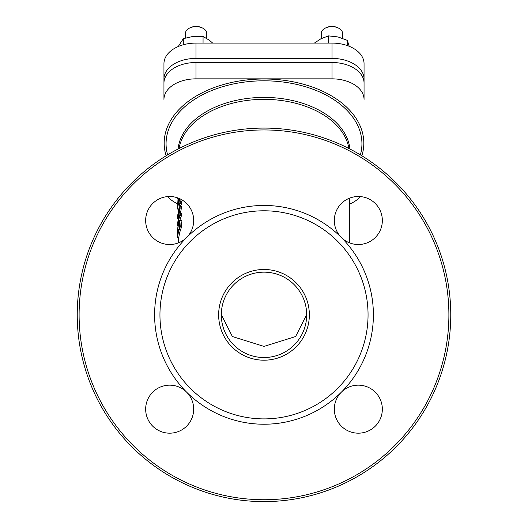 <?xml version="1.0" encoding="UTF-8"?>
<svg xmlns="http://www.w3.org/2000/svg" width="528" height="528" viewBox="0 0 528 528"><rect width="100%" height="100%" fill="white"/><g stroke="black" fill="none" stroke-linecap="round" stroke-linejoin="round"><path stroke-width="0.79" d="M180.299 213.662A86.711 55.737 180 0 0 177.718 222.677L180.299 206.283A86.711 55.737 180 0 0 177.527 216.744L177.527 218.295A86.711 55.737 -0 0 1 179.454 210.012L177.527 225.667A86.711 55.737 -0 0 1 180.299 215.206L180.299 213.662L181.685 213.662L181.685 215.206A85.378 54.879 180 0 0 179.956 220.117M180.299 206.283L181.685 206.283L180.398 213.662M181.012 220.117L181.685 226.835A85.378 54.879 180 0 0 178.86 237.296L177.527 237.296A86.711 55.737 -0 0 1 180.299 226.835L179.639 220.117L181.012 220.117M181.295 199.498A85.378 54.879 180 0 0 180.583 201.439M179.52 205.201A85.378 54.879 180 0 0 178.86 209.029L177.527 209.029A86.711 55.737 -0 0 1 180.154 198.911M180.299 201.439L181.685 201.439L181.685 203.438A85.378 54.879 180 0 0 180.886 205.438L179.52 205.438A86.711 55.737 -0 0 1 180.299 203.438L180.299 201.439A86.711 55.737 180 0 0 179.52 203.438L179.52 205.438M360.281 196.581A32.017 20.579 0 0 1 349.378 204.191M163.951 78.989L163.951 99.429A32.017 20.579 0 0 1 195.967 78.85L332.033 78.85A32.017 20.579 0 0 1 364.049 99.429L364.049 63.664A32.017 20.579 0 0 0 332.033 43.085L195.967 43.085A32.017 20.579 0 0 0 163.951 63.664L163.951 78.989A32.017 20.579 0 0 1 195.967 58.41L332.033 58.41A32.017 20.579 0 0 1 364.049 78.989M177.54 203.722A32.017 20.579 0 0 1 167.719 196.581M186.648 392.185A24.011 24.011 0 0 1 186.655 392.192A109.388 109.388 0 0 0 341.352 392.192A24.011 24.011 0 0 1 341.352 392.185M221.311 314.84A42.689 42.689 0 0 1 264 272.151A42.689 42.689 0 0 1 306.689 314.84A42.689 42.689 0 0 1 264 357.529A42.689 42.689 0 0 1 221.747 308.761A42.689 42.689 0 0 0 264 357.529A42.689 42.689 0 0 1 221.311 314.84A42.689 42.689 0 0 0 264 357.529A42.689 42.689 0 0 1 221.311 314.84M159.951 314.84A104.049 104.049 0 0 0 316.028 404.95A104.049 104.049 0 0 0 316.028 224.73A104.049 104.049 0 0 0 159.951 314.84M341.352 392.192A24.011 24.011 0 0 0 358.327 433.178A24.011 24.011 0 0 0 380.51 399.98A24.011 24.011 0 0 0 341.352 392.192A109.388 109.388 0 0 0 341.352 237.494A109.388 109.388 0 0 0 154.612 314.84A109.388 109.388 0 0 0 186.648 392.192A24.011 24.011 0 0 0 147.49 399.98A24.011 24.011 0 0 0 169.673 433.178A24.011 24.011 0 0 0 186.648 392.192M264 129.947A184.892 184.892 0 0 1 424.123 407.286A184.892 184.892 0 0 1 103.877 407.286A184.892 184.892 0 0 1 264 129.947M169.673 244.523A24.011 24.011 0 0 0 181.678 199.716A24.011 24.011 0 0 0 146.48 214.295A24.011 24.011 0 0 0 169.673 244.523M341.352 237.494A24.011 24.011 0 0 0 381.52 214.295A24.011 24.011 0 0 0 346.322 199.716A24.011 24.011 0 0 0 341.352 237.494M337.722 27.733L336.706 27.311A8.804 5.656 180 0 0 331.914 26.4A8.804 5.656 180 0 0 327.129 27.311L326.113 27.733A10.672 6.857 0 0 1 331.914 26.631A10.672 6.857 0 0 1 337.722 27.733A10.672 6.857 0 0 1 342.586 33.488L342.586 38.353M321.242 38.597L321.242 33.488A10.672 6.857 0 0 1 326.113 27.733M201.887 27.733L200.871 27.311A8.804 5.656 180 0 0 196.086 26.4A8.804 5.656 180 0 0 191.294 27.311L190.278 27.733A10.672 6.857 0 0 1 196.086 26.631A10.672 6.857 0 0 1 201.887 27.733A10.672 6.857 0 0 1 206.758 33.488L206.758 38.419M185.414 38.003L185.414 33.488A10.672 6.857 0 0 1 190.278 27.733M264 128.08A186.76 186.76 0 0 0 102.26 408.223A186.76 186.76 0 0 0 425.74 408.223A186.76 186.76 0 0 0 264 128.08M177.527 197.822L177.527 198.541A86.711 55.737 -0 0 1 177.613 197.848M177.527 198.541L177.936 198.541M177.527 225.667L177.903 225.667M180.299 215.206L181.685 215.206M177.527 218.295L178.022 218.295M180.299 208.144L181.685 208.144M181.335 220.387L179.956 220.387L178.517 222.229L177.632 229.159L177.527 237.296M180.299 226.835L181.685 226.835M177.784 229.251L178.51 223.971L179.553 222.367L179.817 226.38A86.711 55.737 180 0 0 177.685 234.439L177.784 229.251L178.84 229.251M179.804 224.202L179.203 228.083M178.048 198.007L177.527 209.029M179.612 198.653A86.711 55.737 180 0 0 178.814 201.069L178.939 198.363M177.685 204.521L177.989 200.006L178.352 199.069L178.49 202.231A86.711 55.737 180 0 0 177.685 206.164L177.969 204.521M177.738 202.184L178.49 202.184M178.814 199.175L179.428 199.175M180.299 203.438L181.685 203.438M163.951 99.429L163.951 83.081A32.017 20.579 0 0 1 195.967 62.502L332.033 62.502A32.017 20.579 0 0 1 364.049 83.081L364.049 99.429M306.689 314.609L295.621 336.541L264 346.408L232.379 336.541L221.311 314.609M212.645 43.085L209.438 40.28L203.056 36.505L193.182 36.399L183.308 38.663L178.233 46.53M203.056 36.505L203.056 43.085M183.308 38.663L183.308 44.761M349.213 46.299L347.338 40.366L337.953 36.94L328.568 35.884L320.852 38.801L314.404 43.085M347.338 40.366L347.338 45.586M328.568 35.884L328.568 43.085M349.958 149.041A86.156 55.381 180 0 0 264 97.403A86.156 55.381 180 0 0 178.042 149.041M179.091 148.5A85.378 54.879 0 0 1 264 99.35A85.378 54.879 0 0 1 348.909 148.5M167.607 154.882A97.937 62.951 0 0 1 264 80.81A97.937 62.951 0 0 1 361.937 143.761A97.937 62.951 0 0 1 360.393 154.882M361.871 155.78A99.818 64.165 180 0 0 363.818 143.161A99.818 64.165 180 0 0 254.133 79.312A99.818 64.165 180 0 0 166.129 155.78M218.645 314.84A45.355 45.355 0 0 0 286.678 354.116A45.355 45.355 0 0 0 286.678 275.563A45.355 45.355 0 0 0 218.645 314.84M180.299 223.964L181.685 223.964M178.51 223.971L179.797 223.971M177.989 200.006L178.477 200.006M332.033 58.41L332.033 43.085M195.967 58.41L195.967 43.085M332.033 78.85L332.033 62.502M195.967 78.85L195.967 62.502M349.378 242.794L349.378 198.231M178.622 242.794L178.622 237.296M178.622 211.101L178.622 209.029"/></g></svg>
